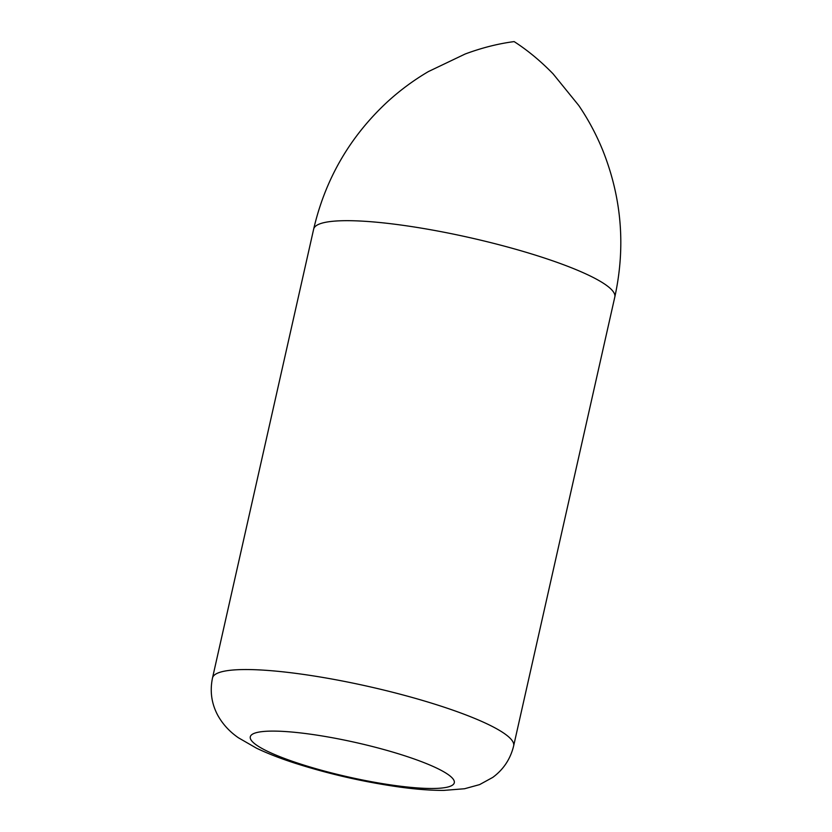 <?xml version="1.0" encoding="UTF-8"?>
<svg xmlns="http://www.w3.org/2000/svg" width="832" height="832" viewBox="0 0 832 832"><rect width="100%" height="100%" fill="white"/><g stroke="black" fill="none" stroke-linecap="round" stroke-linejoin="round"><path stroke-width="1.25" d="M308.849 733.97A104.562 17.618 -167.3 0 0 250.619 735.956A104.562 17.618 -167.3 0 0 293.79 761.79A104.562 17.618 -167.3 0 0 395.73 785.616A104.562 17.618 -167.3 0 0 454.355 781.872A104.562 17.618 -167.3 0 0 308.849 733.97M298.958 673.785A154.357 26 -167.3 0 0 212.503 677.976C209.758 691.215 211.536 703.706 217.849 715.447C222.841 724.339 229.715 731.796 238.451 737.797L256.474 748.176C267.478 753.449 280.322 758.451 294.996 763.194C329.077 774.082 364.021 782.038 399.828 787.082C416.218 789.329 430.882 790.442 443.82 790.4L464.558 788.746L479.606 784.607L492.762 777.4C503.495 769.496 510.463 758.982 513.656 745.846A154.357 26 -167.3 0 0 298.958 673.785M513.656 745.846L614.817 296.972A154.357 26 -167.3 0 0 400.119 224.921A154.357 26 -167.3 0 0 313.664 229.102L212.503 677.976M614.817 296.972C625.716 246.969 621.754 198.245 602.94 150.779C596.461 134.784 588.401 119.683 578.76 105.487L553.072 73.83C540.644 61.069 527.665 50.315 514.145 41.6C498.181 43.67 481.842 47.809 465.14 54.018L428.366 71.594C413.566 80.288 399.807 90.47 387.098 102.138C349.742 136.937 325.26 179.265 313.664 229.102"/></g></svg>
